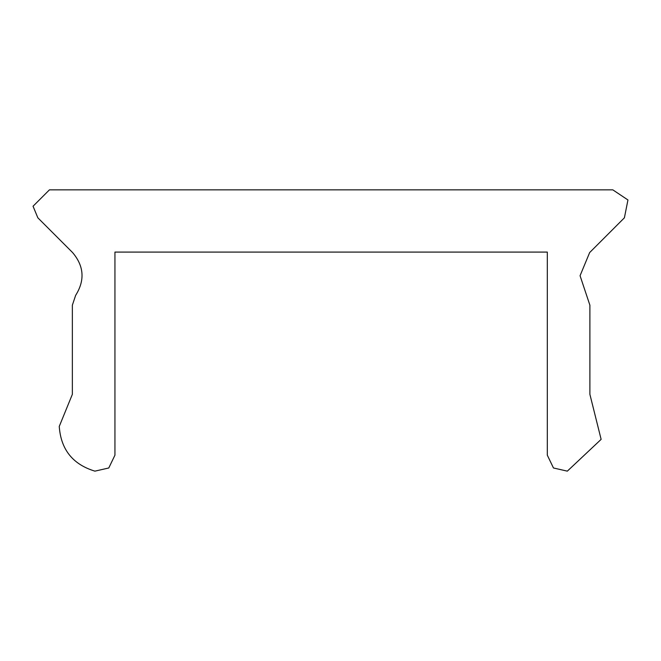 <?xml version="1.0" encoding="UTF-8"?>
<svg xmlns="http://www.w3.org/2000/svg" width="661" height="661" viewBox="0 0 661 661"><rect width="100%" height="100%" fill="white"/><g stroke="black" fill="none" stroke-linecap="round" stroke-linejoin="round"><path stroke-width="0.5" stroke-dasharray="3.31 2.48" d="M94.92 471.144L108.776 467.98L114.94 455.173L114.94 252.089L547.308 252.089L547.308 455.173L553.472 467.98L567.328 471.144L601.13 439.358L589.893 394.336L589.893 305.2L580.061 275.72L589.662 252.56L624.397 217.816L627.95 199.969L612.821 189.856L49.426 189.856M37.851 217.816L72.586 252.56C84.054 266.086 85.071 280.355 75.635 295.376L72.355 305.2L72.355 394.336"/><path stroke-width="0.99" d="M72.355 394.336L59.25 426.436C60.886 449.521 72.776 464.419 94.92 471.144L108.776 467.98L114.94 455.173L114.94 252.089L547.308 252.089L547.308 455.173L553.472 467.98L567.328 471.144L601.13 439.358L589.893 394.336L589.893 305.2L580.061 275.72L589.662 252.56L624.397 217.816L627.95 199.969L612.821 189.856L49.426 189.856L33.05 206.232L37.851 217.816L72.586 252.56C84.054 266.086 85.071 280.355 75.635 295.376L72.355 305.2L72.355 394.336L59.25 426.436C60.886 449.521 72.776 464.419 94.92 471.144M49.426 189.856L33.05 206.232L37.851 217.816"/></g></svg>
